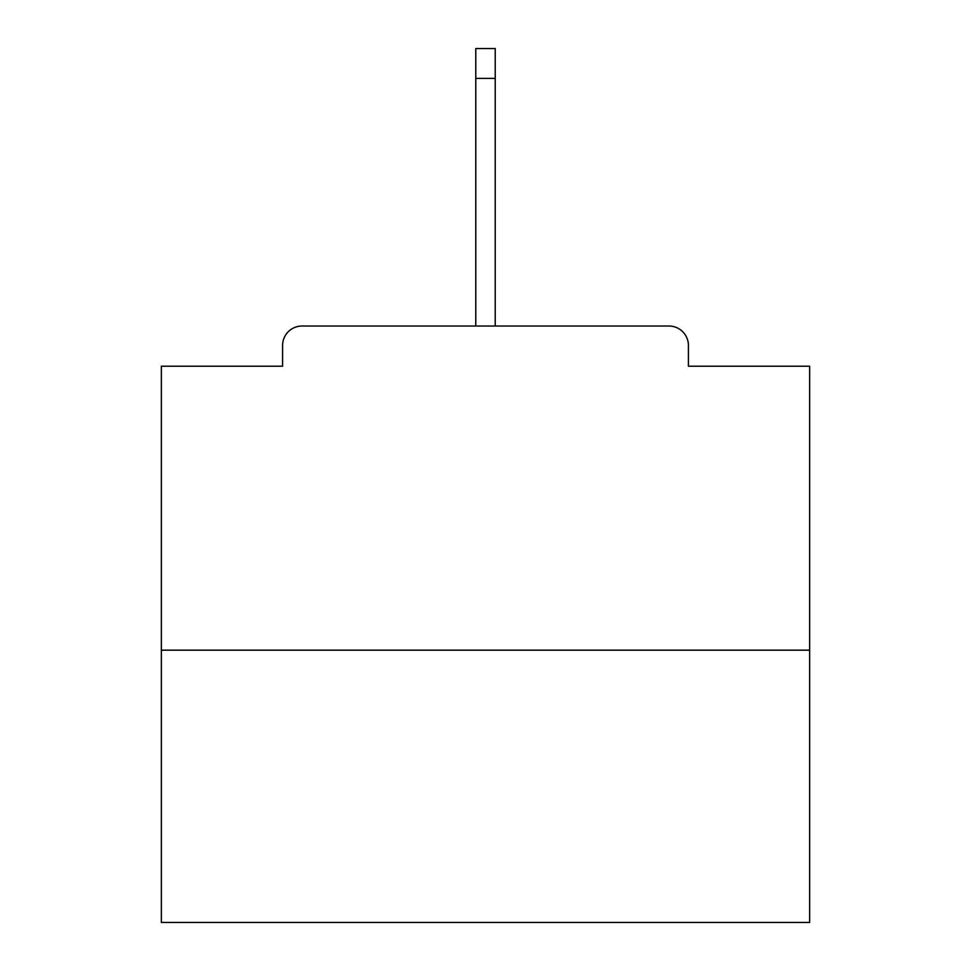 <?xml version="1.0" encoding="UTF-8"?>
<svg xmlns="http://www.w3.org/2000/svg" width="971" height="971" viewBox="0 0 971 971"><rect width="100%" height="100%" fill="white"/><g stroke="black" fill="none" stroke-linecap="round" stroke-linejoin="round"><path stroke-width="1.46" d="M688.415 366.213L688.415 345.47L688.415 366.213L809.644 366.213L809.644 922.45L161.356 922.45L161.356 366.213L282.585 366.213L282.585 345.47L282.585 366.213M809.644 650.169L161.356 650.169M688.415 345.47A19.444 19.444 0 0 0 668.97 326.025L302.03 326.025A19.444 19.444 0 0 0 282.585 345.47M668.97 326.025L586.63 326.025M384.37 326.025L302.03 326.025M495.222 78.372L475.778 78.372L475.778 48.55L495.222 48.55L495.222 326.025M475.778 78.372L475.778 326.025"/></g></svg>
